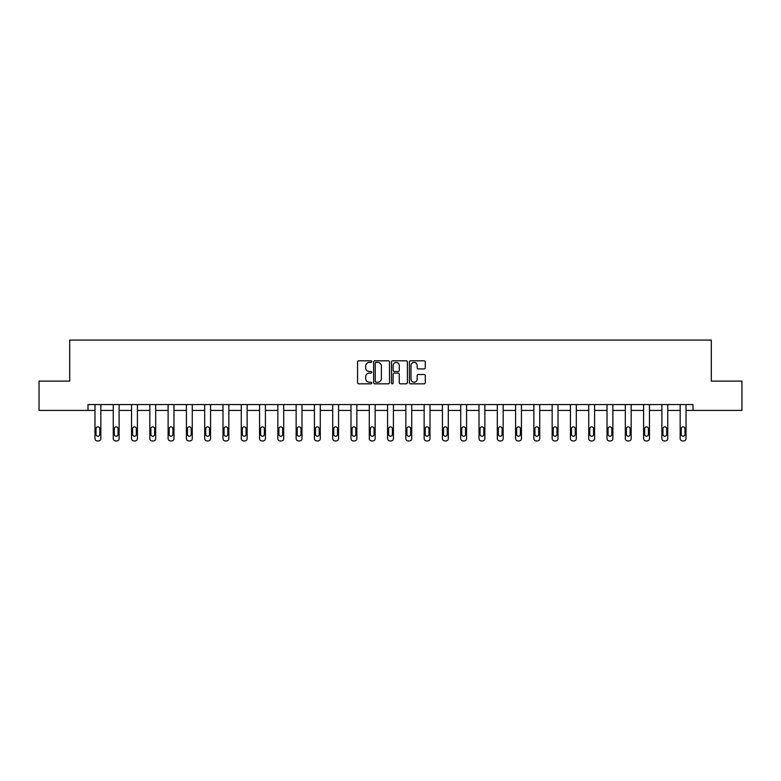 <?xml version="1.0" encoding="UTF-8"?>
<svg xmlns="http://www.w3.org/2000/svg" width="781" height="781" viewBox="0 0 781 781"><rect width="100%" height="100%" fill="white"/><g stroke="black" fill="none" stroke-linecap="round" stroke-linejoin="round"><path stroke-width="1.17" d="M371.746 361.613A0.81 0.81 0 0 0 370.936 360.812L358.713 360.812A1.152 1.152 0 0 0 357.561 361.964L357.561 382.67A1.152 1.152 0 0 0 358.713 383.822L370.936 383.822A0.81 0.81 0 0 0 371.746 383.022A0.81 0.81 0 0 0 370.936 382.212L369.354 382.212A3.68 3.68 0 0 1 365.674 378.531L365.674 376.803A3.68 3.68 0 0 1 369.354 373.123L370.936 373.123A0.81 0.81 0 0 0 371.746 372.322A0.81 0.81 0 0 0 370.936 371.512L369.354 371.512A3.68 3.68 0 0 1 365.674 367.831L365.674 366.104A3.68 3.68 0 0 1 369.354 362.423L370.936 362.423A0.81 0.81 0 0 0 371.746 361.613M424.132 368.925A1.152 1.152 0 0 0 425.284 367.773L425.284 361.964A1.152 1.152 0 0 0 424.132 360.812L410.552 360.812A1.152 1.152 0 0 0 409.4 361.964L409.4 382.67A1.152 1.152 0 0 0 410.552 383.822L424.132 383.822A1.152 1.152 0 0 0 425.284 382.67L425.284 375.651A1.152 1.152 0 0 0 424.132 374.509L418.313 374.509A1.152 1.152 0 0 0 417.171 375.651L417.171 379.136A3.075 3.075 0 0 1 414.086 382.212A3.075 3.075 0 0 1 411.011 379.136L411.011 365.498A3.075 3.075 0 0 1 414.086 362.423A3.075 3.075 0 0 1 417.171 365.498L417.171 367.773A1.152 1.152 0 0 0 418.313 368.925L424.132 368.925M87.989 410.415L39.05 410.415L39.05 381.108L69.704 381.108L69.704 340.077L711.296 340.077L711.296 381.108L741.95 381.108L741.95 410.415L693.011 410.415L693.011 404.558L87.989 404.558L87.989 410.415L94.97 410.415L94.97 438.571A2.343 2.343 0 0 0 97.313 440.923L98.484 440.923A2.343 2.343 0 0 0 100.827 438.571L100.827 410.415L113.255 410.415L113.255 438.571A2.343 2.343 0 0 0 115.598 440.923L116.769 440.923A2.343 2.343 0 0 0 119.112 438.571L119.112 410.415L131.54 410.415L131.54 438.571A2.343 2.343 0 0 0 133.883 440.923L135.064 440.923A2.343 2.343 0 0 0 137.407 438.571L137.407 410.415L149.835 410.415L149.835 438.571A2.343 2.343 0 0 0 152.178 440.923L153.349 440.923A2.343 2.343 0 0 0 155.692 438.571L155.692 410.415L168.12 410.415L168.12 438.571A2.343 2.343 0 0 0 170.463 440.923L171.635 440.923A2.343 2.343 0 0 0 173.978 438.571L173.978 410.415L186.405 410.415L186.405 438.571A2.343 2.343 0 0 0 188.748 440.923L189.92 440.923A2.343 2.343 0 0 0 192.263 438.571L192.263 410.415L204.69 410.415L204.69 438.571A2.343 2.343 0 0 0 207.033 440.923L208.215 440.923A2.343 2.343 0 0 0 210.558 438.571L210.558 410.415L222.985 410.415L222.985 438.571A2.343 2.343 0 0 0 225.328 440.923L226.5 440.923A2.343 2.343 0 0 0 228.843 438.571L228.843 410.415L241.27 410.415L241.27 438.571A2.343 2.343 0 0 0 243.613 440.923L244.785 440.923A2.343 2.343 0 0 0 247.128 438.571L247.128 410.415L259.556 410.415L259.556 438.571A2.343 2.343 0 0 0 261.899 440.923L263.07 440.923A2.343 2.343 0 0 0 265.413 438.571L265.413 410.415L277.841 410.415L277.841 438.571A2.343 2.343 0 0 0 280.184 440.923L281.365 440.923A2.343 2.343 0 0 0 283.708 438.571L283.708 410.415L296.136 410.415L296.136 438.571A2.343 2.343 0 0 0 298.479 440.923L299.65 440.923A2.343 2.343 0 0 0 301.993 438.571L301.993 410.415L314.421 410.415L314.421 438.571A2.343 2.343 0 0 0 316.764 440.923L317.935 440.923A2.343 2.343 0 0 0 320.278 438.571L320.278 410.415L332.706 410.415L332.706 438.571A2.343 2.343 0 0 0 335.049 440.923L336.22 440.923A2.343 2.343 0 0 0 338.563 438.571L338.563 410.415L350.991 410.415L350.991 438.571A2.343 2.343 0 0 0 353.334 440.923L354.515 440.923A2.343 2.343 0 0 0 356.858 438.571L356.858 410.415L369.286 410.415L369.286 438.571A2.343 2.343 0 0 0 371.629 440.923L372.801 440.923A2.343 2.343 0 0 0 375.144 438.571L375.144 410.415L387.571 410.415L387.571 438.571A2.343 2.343 0 0 0 389.914 440.923L391.086 440.923A2.343 2.343 0 0 0 393.429 438.571L393.429 410.415L405.856 410.415L405.856 438.571A2.343 2.343 0 0 0 408.199 440.923L409.371 440.923A2.343 2.343 0 0 0 411.714 438.571L411.714 410.415L424.142 410.415L424.142 438.571A2.343 2.343 0 0 0 426.485 440.923L427.666 440.923A2.343 2.343 0 0 0 430.009 438.571L430.009 410.415L442.436 410.415L442.436 438.571A2.343 2.343 0 0 0 444.779 440.923L445.951 440.923A2.343 2.343 0 0 0 448.294 438.571L448.294 410.415L460.722 410.415L460.722 438.571A2.343 2.343 0 0 0 463.065 440.923L464.236 440.923A2.343 2.343 0 0 0 466.579 438.571L466.579 410.415L479.007 410.415L479.007 438.571A2.343 2.343 0 0 0 481.35 440.923L482.521 440.923A2.343 2.343 0 0 0 484.864 438.571L484.864 410.415L497.292 410.415L497.292 438.571A2.343 2.343 0 0 0 499.635 440.923L500.816 440.923A2.343 2.343 0 0 0 503.159 438.571L503.159 410.415L515.587 410.415L515.587 438.571A2.343 2.343 0 0 0 517.93 440.923L519.101 440.923A2.343 2.343 0 0 0 521.444 438.571L521.444 410.415L533.872 410.415L533.872 438.571A2.343 2.343 0 0 0 536.215 440.923L537.387 440.923A2.343 2.343 0 0 0 539.73 438.571L539.73 410.415L552.157 410.415L552.157 438.571A2.343 2.343 0 0 0 554.5 440.923L555.672 440.923A2.343 2.343 0 0 0 558.015 438.571L558.015 410.415L570.442 410.415L570.442 438.571A2.343 2.343 0 0 0 572.785 440.923L573.967 440.923A2.343 2.343 0 0 0 576.31 438.571L576.31 410.415L588.737 410.415L588.737 438.571A2.343 2.343 0 0 0 591.08 440.923L592.252 440.923A2.343 2.343 0 0 0 594.595 438.571L594.595 410.415L607.022 410.415L607.022 438.571A2.343 2.343 0 0 0 609.365 440.923L610.537 440.923A2.343 2.343 0 0 0 612.88 438.571L612.88 410.415L625.308 410.415L625.308 438.571A2.343 2.343 0 0 0 627.651 440.923L628.822 440.923A2.343 2.343 0 0 0 631.165 438.571L631.165 410.415L643.593 410.415L643.593 438.571A2.343 2.343 0 0 0 645.936 440.923L647.117 440.923A2.343 2.343 0 0 0 649.46 438.571L649.46 410.415L661.888 410.415L661.888 438.571A2.343 2.343 0 0 0 664.231 440.923L665.402 440.923A2.343 2.343 0 0 0 667.745 438.571L667.745 410.415L680.173 410.415L680.173 438.571A2.343 2.343 0 0 0 682.516 440.923L683.687 440.923A2.343 2.343 0 0 0 686.03 438.571L686.03 410.415L693.011 410.415M389.494 361.964A1.152 1.152 0 0 0 388.342 360.812L374.763 360.812A1.152 1.152 0 0 0 373.611 361.964L373.611 382.67A1.152 1.152 0 0 0 374.763 383.822L388.342 383.822A1.152 1.152 0 0 0 389.494 382.67L389.494 361.964M392.658 360.812L406.237 360.812A1.152 1.152 0 0 1 407.389 361.964L407.389 382.67A1.152 1.152 0 0 1 406.237 383.822L400.428 383.822A1.152 1.152 0 0 1 399.276 382.67L399.276 374.275A1.152 1.152 0 0 0 398.125 373.123L394.268 373.123A1.152 1.152 0 0 0 393.116 374.275L393.116 383.022A0.81 0.81 0 0 1 392.316 383.822A0.81 0.81 0 0 1 391.506 383.022L391.506 361.964A1.152 1.152 0 0 1 392.658 360.812M376.032 362.423A0.81 0.81 0 0 0 375.222 363.224L375.222 381.411A0.81 0.81 0 0 0 376.032 382.212L377.701 382.212A3.68 3.68 0 0 0 381.382 378.531L381.382 366.104A3.68 3.68 0 0 0 377.701 362.423L376.032 362.423M399.276 365.557A3.075 3.075 0 0 0 396.192 362.482A3.075 3.075 0 0 0 393.116 365.557L393.116 370.36A1.152 1.152 0 0 0 394.268 371.512L398.125 371.512A1.152 1.152 0 0 0 399.276 370.36L399.276 365.557M96.024 434.353A1.874 1.874 149.4 0 0 97.898 436.228A1.874 1.874 149.4 0 0 99.773 434.353A1.874 1.874 0 0 1 97.898 436.228A1.874 1.874 0 0 1 96.024 434.353L96.024 428.73A1.874 1.874 0 0 1 97.898 426.856A1.874 1.874 0 0 1 99.773 428.73A1.874 1.874 149.4 0 0 97.898 426.856A1.874 1.874 149.4 0 0 96.024 428.73M100.827 404.558L100.827 438.571M94.97 404.558L94.97 438.571M99.773 428.73L99.773 434.353M97.313 440.923L98.484 440.923M114.309 434.353A1.874 1.874 149.4 0 0 116.184 436.228A1.874 1.874 149.4 0 0 118.058 434.353A1.874 1.874 0 0 1 116.184 436.228A1.874 1.874 0 0 1 114.309 434.353L114.309 428.73A1.874 1.874 0 0 1 116.184 426.856A1.874 1.874 0 0 1 118.058 428.73A1.874 1.874 149.4 0 0 116.184 426.856A1.874 1.874 149.4 0 0 114.309 428.73M132.594 434.353A1.874 1.874 149.4 0 0 134.478 436.228A1.874 1.874 149.4 0 0 136.353 434.353A1.874 1.874 0 0 1 134.478 436.228A1.874 1.874 0 0 1 132.594 434.353L132.594 428.73A1.874 1.874 0 0 1 134.478 426.856A1.874 1.874 0 0 1 136.353 428.73A1.874 1.874 149.4 0 0 134.478 426.856A1.874 1.874 149.4 0 0 132.594 428.73M119.112 404.558L119.112 438.571M113.255 404.558L113.255 438.571M118.058 428.73L118.058 434.353M115.598 440.923L116.769 440.923M137.407 404.558L137.407 438.571M131.54 404.558L131.54 438.571M136.353 428.73L136.353 434.353M133.883 440.923L135.064 440.923M150.889 434.353A1.874 1.874 149.4 0 0 152.764 436.228A1.874 1.874 149.4 0 0 154.638 434.353A1.874 1.874 0 0 1 152.764 436.228A1.874 1.874 0 0 1 150.889 434.353L150.889 428.73A1.874 1.874 0 0 1 152.764 426.856A1.874 1.874 0 0 1 154.638 428.73A1.874 1.874 149.4 0 0 152.764 426.856A1.874 1.874 149.4 0 0 150.889 428.73M155.692 404.558L155.692 438.571M149.835 404.558L149.835 438.571M154.638 428.73L154.638 434.353M152.178 440.923L153.349 440.923M169.174 434.353A1.874 1.874 149.4 0 0 171.049 436.228A1.874 1.874 149.4 0 0 172.923 434.353A1.874 1.874 0 0 1 171.049 436.228A1.874 1.874 0 0 1 169.174 434.353L169.174 428.73A1.874 1.874 0 0 1 171.049 426.856A1.874 1.874 0 0 1 172.923 428.73A1.874 1.874 149.4 0 0 171.049 426.856A1.874 1.874 149.4 0 0 169.174 428.73M173.978 404.558L173.978 438.571M168.12 404.558L168.12 438.571M172.923 428.73L172.923 434.353M170.463 440.923L171.635 440.923M187.46 434.353A1.874 1.874 149.4 0 0 189.334 436.228A1.874 1.874 149.4 0 0 191.208 434.353A1.874 1.874 0 0 1 189.334 436.228A1.874 1.874 0 0 1 187.46 434.353L187.46 428.73A1.874 1.874 0 0 1 189.334 426.856A1.874 1.874 0 0 1 191.208 428.73A1.874 1.874 149.4 0 0 189.334 426.856A1.874 1.874 149.4 0 0 187.46 428.73M192.263 404.558L192.263 438.571M186.405 404.558L186.405 438.571M191.208 428.73L191.208 434.353M188.748 440.923L189.92 440.923M205.745 434.353A1.874 1.874 149.4 0 0 207.629 436.228A1.874 1.874 149.4 0 0 209.503 434.353A1.874 1.874 0 0 1 207.629 436.228A1.874 1.874 0 0 1 205.745 434.353L205.745 428.73A1.874 1.874 0 0 1 207.629 426.856A1.874 1.874 0 0 1 209.503 428.73A1.874 1.874 149.4 0 0 207.629 426.856A1.874 1.874 149.4 0 0 205.745 428.73M210.558 404.558L210.558 438.571M204.69 404.558L204.69 438.571M209.503 428.73L209.503 434.353M207.033 440.923L208.215 440.923M224.04 434.353A1.874 1.874 149.4 0 0 225.914 436.228A1.874 1.874 149.4 0 0 227.788 434.353A1.874 1.874 0 0 1 225.914 436.228A1.874 1.874 0 0 1 224.04 434.353L224.04 428.73A1.874 1.874 0 0 1 225.914 426.856A1.874 1.874 0 0 1 227.788 428.73A1.874 1.874 149.4 0 0 225.914 426.856A1.874 1.874 149.4 0 0 224.04 428.73M228.843 404.558L228.843 438.571M222.985 404.558L222.985 438.571M227.788 428.73L227.788 434.353M225.328 440.923L226.5 440.923M242.325 434.353A1.874 1.874 149.4 0 0 244.199 436.228A1.874 1.874 149.4 0 0 246.074 434.353A1.874 1.874 0 0 1 244.199 436.228A1.874 1.874 0 0 1 242.325 434.353L242.325 428.73A1.874 1.874 0 0 1 244.199 426.856A1.874 1.874 0 0 1 246.074 428.73A1.874 1.874 149.4 0 0 244.199 426.856A1.874 1.874 149.4 0 0 242.325 428.73M247.128 404.558L247.128 438.571M241.27 404.558L241.27 438.571M246.074 428.73L246.074 434.353M243.613 440.923L244.785 440.923M260.61 434.353A1.874 1.874 149.4 0 0 262.484 436.228A1.874 1.874 149.4 0 0 264.359 434.353A1.874 1.874 0 0 1 262.484 436.228A1.874 1.874 0 0 1 260.61 434.353L260.61 428.73A1.874 1.874 0 0 1 262.484 426.856A1.874 1.874 0 0 1 264.359 428.73A1.874 1.874 149.4 0 0 262.484 426.856A1.874 1.874 149.4 0 0 260.61 428.73M265.413 404.558L265.413 438.571M259.556 404.558L259.556 438.571M264.359 428.73L264.359 434.353M261.899 440.923L263.07 440.923M278.895 434.353A1.874 1.874 149.4 0 0 280.779 436.228A1.874 1.874 149.4 0 0 282.654 434.353A1.874 1.874 0 0 1 280.779 436.228A1.874 1.874 0 0 1 278.895 434.353L278.895 428.73A1.874 1.874 0 0 1 280.779 426.856A1.874 1.874 0 0 1 282.654 428.73A1.874 1.874 149.4 0 0 280.779 426.856A1.874 1.874 149.4 0 0 278.895 428.73M283.708 404.558L283.708 438.571M277.841 404.558L277.841 438.571M282.654 428.73L282.654 434.353M280.184 440.923L281.365 440.923M297.19 434.353A1.874 1.874 149.4 0 0 299.064 436.228A1.874 1.874 149.4 0 0 300.939 434.353A1.874 1.874 0 0 1 299.064 436.228A1.874 1.874 0 0 1 297.19 434.353L297.19 428.73A1.874 1.874 0 0 1 299.064 426.856A1.874 1.874 0 0 1 300.939 428.73A1.874 1.874 149.4 0 0 299.064 426.856A1.874 1.874 149.4 0 0 297.19 428.73M301.993 404.558L301.993 438.571M296.136 404.558L296.136 438.571M300.939 428.73L300.939 434.353M298.479 440.923L299.65 440.923M315.475 434.353A1.874 1.874 149.4 0 0 317.35 436.228A1.874 1.874 149.4 0 0 319.224 434.353A1.874 1.874 0 0 1 317.35 436.228A1.874 1.874 0 0 1 315.475 434.353L315.475 428.73A1.874 1.874 0 0 1 317.35 426.856A1.874 1.874 0 0 1 319.224 428.73A1.874 1.874 149.4 0 0 317.35 426.856A1.874 1.874 149.4 0 0 315.475 428.73M320.278 404.558L320.278 438.571M314.421 404.558L314.421 438.571M319.224 428.73L319.224 434.353M316.764 440.923L317.935 440.923M333.76 434.353A1.874 1.874 149.4 0 0 335.635 436.228A1.874 1.874 149.4 0 0 337.509 434.353A1.874 1.874 0 0 1 335.635 436.228A1.874 1.874 0 0 1 333.76 434.353L333.76 428.73A1.874 1.874 0 0 1 335.635 426.856A1.874 1.874 0 0 1 337.509 428.73A1.874 1.874 149.4 0 0 335.635 426.856A1.874 1.874 149.4 0 0 333.76 428.73M338.563 404.558L338.563 438.571M332.706 404.558L332.706 438.571M337.509 428.73L337.509 434.353M335.049 440.923L336.22 440.923M352.046 434.353A1.874 1.874 149.4 0 0 353.93 436.228A1.874 1.874 149.4 0 0 355.804 434.353A1.874 1.874 0 0 1 353.93 436.228A1.874 1.874 0 0 1 352.046 434.353L352.046 428.73A1.874 1.874 0 0 1 353.93 426.856A1.874 1.874 0 0 1 355.804 428.73A1.874 1.874 149.4 0 0 353.93 426.856A1.874 1.874 149.4 0 0 352.046 428.73M356.858 404.558L356.858 438.571M350.991 404.558L350.991 438.571M355.804 428.73L355.804 434.353M353.334 440.923L354.515 440.923M370.34 434.353A1.874 1.874 149.4 0 0 372.215 436.228A1.874 1.874 149.4 0 0 374.089 434.353A1.874 1.874 0 0 1 372.215 436.228A1.874 1.874 0 0 1 370.34 434.353L370.34 428.73A1.874 1.874 0 0 1 372.215 426.856A1.874 1.874 0 0 1 374.089 428.73A1.874 1.874 149.4 0 0 372.215 426.856A1.874 1.874 149.4 0 0 370.34 428.73M375.144 404.558L375.144 438.571M369.286 404.558L369.286 438.571M374.089 428.73L374.089 434.353M371.629 440.923L372.801 440.923M388.626 434.353A1.874 1.874 149.4 0 0 390.5 436.228A1.874 1.874 149.4 0 0 392.374 434.353A1.874 1.874 0 0 1 390.5 436.228A1.874 1.874 0 0 1 388.626 434.353L388.626 428.73A1.874 1.874 0 0 1 390.5 426.856A1.874 1.874 0 0 1 392.374 428.73A1.874 1.874 149.4 0 0 390.5 426.856A1.874 1.874 149.4 0 0 388.626 428.73M393.429 404.558L393.429 438.571M387.571 404.558L387.571 438.571M392.374 428.73L392.374 434.353M389.914 440.923L391.086 440.923M406.911 434.353A1.874 1.874 149.4 0 0 408.785 436.228A1.874 1.874 149.4 0 0 410.66 434.353A1.874 1.874 0 0 1 408.785 436.228A1.874 1.874 0 0 1 406.911 434.353L406.911 428.73A1.874 1.874 0 0 1 408.785 426.856A1.874 1.874 0 0 1 410.66 428.73A1.874 1.874 149.4 0 0 408.785 426.856A1.874 1.874 149.4 0 0 406.911 428.73M411.714 404.558L411.714 438.571M405.856 404.558L405.856 438.571M410.66 428.73L410.66 434.353M408.199 440.923L409.371 440.923M425.196 434.353A1.874 1.874 149.4 0 0 427.07 436.228A1.874 1.874 149.4 0 0 428.954 434.353A1.874 1.874 0 0 1 427.07 436.228A1.874 1.874 0 0 1 425.196 434.353L425.196 428.73A1.874 1.874 0 0 1 427.07 426.856A1.874 1.874 0 0 1 428.954 428.73A1.874 1.874 149.4 0 0 427.07 426.856A1.874 1.874 149.4 0 0 425.196 428.73M430.009 404.558L430.009 438.571M424.142 404.558L424.142 438.571M428.954 428.73L428.954 434.353M426.485 440.923L427.666 440.923M443.491 434.353A1.874 1.874 149.4 0 0 445.365 436.228A1.874 1.874 149.4 0 0 447.24 434.353A1.874 1.874 0 0 1 445.365 436.228A1.874 1.874 0 0 1 443.491 434.353L443.491 428.73A1.874 1.874 0 0 1 445.365 426.856A1.874 1.874 0 0 1 447.24 428.73A1.874 1.874 149.4 0 0 445.365 426.856A1.874 1.874 149.4 0 0 443.491 428.73M448.294 404.558L448.294 438.571M442.436 404.558L442.436 438.571M447.24 428.73L447.24 434.353M444.779 440.923L445.951 440.923M461.776 434.353A1.874 1.874 149.4 0 0 463.65 436.228A1.874 1.874 149.4 0 0 465.525 434.353A1.874 1.874 0 0 1 463.65 436.228A1.874 1.874 0 0 1 461.776 434.353L461.776 428.73A1.874 1.874 0 0 1 463.65 426.856A1.874 1.874 0 0 1 465.525 428.73A1.874 1.874 149.4 0 0 463.65 426.856A1.874 1.874 149.4 0 0 461.776 428.73M466.579 404.558L466.579 438.571M460.722 404.558L460.722 438.571M465.525 428.73L465.525 434.353M463.065 440.923L464.236 440.923M480.061 434.353A1.874 1.874 149.4 0 0 481.936 436.228A1.874 1.874 149.4 0 0 483.81 434.353A1.874 1.874 0 0 1 481.936 436.228A1.874 1.874 0 0 1 480.061 434.353L480.061 428.73A1.874 1.874 0 0 1 481.936 426.856A1.874 1.874 0 0 1 483.81 428.73A1.874 1.874 149.4 0 0 481.936 426.856A1.874 1.874 149.4 0 0 480.061 428.73M484.864 404.558L484.864 438.571M479.007 404.558L479.007 438.571M483.81 428.73L483.81 434.353M481.35 440.923L482.521 440.923M498.346 434.353A1.874 1.874 149.4 0 0 500.221 436.228A1.874 1.874 149.4 0 0 502.105 434.353A1.874 1.874 0 0 1 500.221 436.228A1.874 1.874 0 0 1 498.346 434.353L498.346 428.73A1.874 1.874 0 0 1 500.221 426.856A1.874 1.874 0 0 1 502.105 428.73A1.874 1.874 149.4 0 0 500.221 426.856A1.874 1.874 149.4 0 0 498.346 428.73M503.159 404.558L503.159 438.571M497.292 404.558L497.292 438.571M502.105 428.73L502.105 434.353M499.635 440.923L500.816 440.923M516.641 434.353A1.874 1.874 149.4 0 0 518.516 436.228A1.874 1.874 149.4 0 0 520.39 434.353A1.874 1.874 0 0 1 518.516 436.228A1.874 1.874 0 0 1 516.641 434.353L516.641 428.73A1.874 1.874 0 0 1 518.516 426.856A1.874 1.874 0 0 1 520.39 428.73A1.874 1.874 149.4 0 0 518.516 426.856A1.874 1.874 149.4 0 0 516.641 428.73M521.444 404.558L521.444 438.571M515.587 404.558L515.587 438.571M520.39 428.73L520.39 434.353M517.93 440.923L519.101 440.923M534.926 434.353A1.874 1.874 149.4 0 0 536.801 436.228A1.874 1.874 149.4 0 0 538.675 434.353A1.874 1.874 0 0 1 536.801 436.228A1.874 1.874 0 0 1 534.926 434.353L534.926 428.73A1.874 1.874 0 0 1 536.801 426.856A1.874 1.874 0 0 1 538.675 428.73A1.874 1.874 149.4 0 0 536.801 426.856A1.874 1.874 149.4 0 0 534.926 428.73M539.73 404.558L539.73 438.571M533.872 404.558L533.872 438.571M538.675 428.73L538.675 434.353M536.215 440.923L537.387 440.923M553.212 434.353A1.874 1.874 149.4 0 0 555.086 436.228A1.874 1.874 149.4 0 0 556.96 434.353A1.874 1.874 0 0 1 555.086 436.228A1.874 1.874 0 0 1 553.212 434.353L553.212 428.73A1.874 1.874 0 0 1 555.086 426.856A1.874 1.874 0 0 1 556.96 428.73A1.874 1.874 149.4 0 0 555.086 426.856A1.874 1.874 149.4 0 0 553.212 428.73M558.015 404.558L558.015 438.571M552.157 404.558L552.157 438.571M556.96 428.73L556.96 434.353M554.5 440.923L555.672 440.923M571.497 434.353A1.874 1.874 149.4 0 0 573.371 436.228A1.874 1.874 149.4 0 0 575.255 434.353A1.874 1.874 0 0 1 573.371 436.228A1.874 1.874 0 0 1 571.497 434.353L571.497 428.73A1.874 1.874 0 0 1 573.371 426.856A1.874 1.874 0 0 1 575.255 428.73A1.874 1.874 149.4 0 0 573.371 426.856A1.874 1.874 149.4 0 0 571.497 428.73M576.31 404.558L576.31 438.571M570.442 404.558L570.442 438.571M575.255 428.73L575.255 434.353M572.785 440.923L573.967 440.923M589.792 434.353A1.874 1.874 149.4 0 0 591.666 436.228A1.874 1.874 149.4 0 0 593.54 434.353A1.874 1.874 0 0 1 591.666 436.228A1.874 1.874 0 0 1 589.792 434.353L589.792 428.73A1.874 1.874 0 0 1 591.666 426.856A1.874 1.874 0 0 1 593.54 428.73A1.874 1.874 149.4 0 0 591.666 426.856A1.874 1.874 149.4 0 0 589.792 428.73M594.595 404.558L594.595 438.571M588.737 404.558L588.737 438.571M593.54 428.73L593.54 434.353M591.08 440.923L592.252 440.923M608.077 434.353A1.874 1.874 149.4 0 0 609.951 436.228A1.874 1.874 149.4 0 0 611.826 434.353A1.874 1.874 0 0 1 609.951 436.228A1.874 1.874 0 0 1 608.077 434.353L608.077 428.73A1.874 1.874 0 0 1 609.951 426.856A1.874 1.874 0 0 1 611.826 428.73A1.874 1.874 149.4 0 0 609.951 426.856A1.874 1.874 149.4 0 0 608.077 428.73M612.88 404.558L612.88 438.571M607.022 404.558L607.022 438.571M611.826 428.73L611.826 434.353M609.365 440.923L610.537 440.923M626.362 434.353A1.874 1.874 149.4 0 0 628.236 436.228A1.874 1.874 149.4 0 0 630.111 434.353A1.874 1.874 0 0 1 628.236 436.228A1.874 1.874 0 0 1 626.362 434.353L626.362 428.73A1.874 1.874 0 0 1 628.236 426.856A1.874 1.874 0 0 1 630.111 428.73A1.874 1.874 149.4 0 0 628.236 426.856A1.874 1.874 149.4 0 0 626.362 428.73M631.165 404.558L631.165 438.571M625.308 404.558L625.308 438.571M630.111 428.73L630.111 434.353M627.651 440.923L628.822 440.923M644.647 434.353A1.874 1.874 149.4 0 0 646.522 436.228A1.874 1.874 149.4 0 0 648.406 434.353A1.874 1.874 0 0 1 646.522 436.228A1.874 1.874 0 0 1 644.647 434.353L644.647 428.73A1.874 1.874 0 0 1 646.522 426.856A1.874 1.874 0 0 1 648.406 428.73A1.874 1.874 149.4 0 0 646.522 426.856A1.874 1.874 149.4 0 0 644.647 428.73M649.46 404.558L649.46 438.571M643.593 404.558L643.593 438.571M648.406 428.73L648.406 434.353M645.936 440.923L647.117 440.923M662.942 434.353A1.874 1.874 149.4 0 0 664.816 436.228A1.874 1.874 149.4 0 0 666.691 434.353A1.874 1.874 0 0 1 664.816 436.228A1.874 1.874 0 0 1 662.942 434.353L662.942 428.73A1.874 1.874 0 0 1 664.816 426.856A1.874 1.874 0 0 1 666.691 428.73A1.874 1.874 149.4 0 0 664.816 426.856A1.874 1.874 149.4 0 0 662.942 428.73M667.745 404.558L667.745 438.571M661.888 404.558L661.888 438.571M666.691 428.73L666.691 434.353M664.231 440.923L665.402 440.923M681.227 434.353A1.874 1.874 149.4 0 0 683.102 436.228A1.874 1.874 149.4 0 0 684.976 434.353A1.874 1.874 0 0 1 683.102 436.228A1.874 1.874 0 0 1 681.227 434.353L681.227 428.73A1.874 1.874 0 0 1 683.102 426.856A1.874 1.874 0 0 1 684.976 428.73A1.874 1.874 149.4 0 0 683.102 426.856A1.874 1.874 149.4 0 0 681.227 428.73M686.03 404.558L686.03 438.571M680.173 404.558L680.173 438.571M684.976 428.73L684.976 434.353M682.516 440.923L683.687 440.923"/></g></svg>
